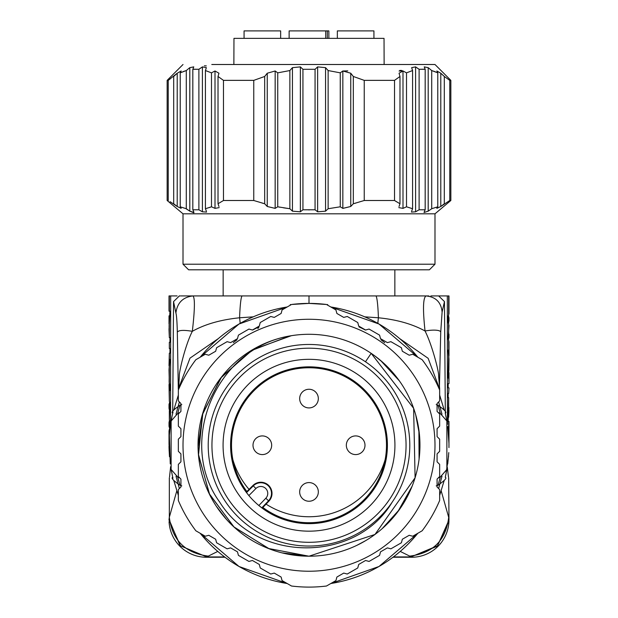 <?xml version="1.0" encoding="UTF-8"?>
<svg xmlns="http://www.w3.org/2000/svg" width="618" height="618" viewBox="0 0 618 618"><rect width="100%" height="100%" fill="white"/><g stroke="black" fill="none" stroke-linecap="round" stroke-linejoin="round"><path stroke-width="0.93" d="M179.784 412.554L177.698 413.481L179.985 405.207L181.8 404.628M177.66 477.003L178.811 481.298M180.031 485.308L177.698 477.019L179.784 477.953M177.698 413.481L171.132 421.028M171.132 469.479L177.698 477.019M172.723 477.258L171.124 469.479L171.124 421.028L171.588 418.517M172.986 412.152L172.862 412.685M172.777 477.482L172.955 478.216M170.259 463.917L169.371 435.319L170.22 426.922M169.479 456.764L169.077 449.294M436.2 485.872L437.953 485.269C444.674 480.588 447.108 477.938 445.269 477.328L446.868 469.479L440.302 477.019L438.031 478.139M446.868 469.471L446.868 421.028L445.269 413.179C447.108 412.561 444.69 409.919 438.015 405.238L436.2 404.628M438.154 412.492L440.302 413.481L446.868 421.028M417.845 357.227A139.985 139.985 0 0 0 330.8 306.976M200.155 357.227A139.985 139.985 0 0 1 287.2 306.976M287.2 583.523A139.985 139.985 0 0 1 200.155 533.272M330.8 583.523A139.985 139.985 0 0 0 417.845 533.272M445.957 416.308L447.277 423.315L445.957 416.293M448.568 456.045L445.957 474.191M447.733 426.59L448.969 443.485M448.792 452.585L447.733 463.917M439.653 395.08L444.226 410.051L439.653 395.08M444.211 480.48L439.653 495.42L444.218 480.472M438.618 401.955L442.001 414.253M441.994 476.254L438.618 488.544M440.302 413.481L438.015 405.246M440.317 477.011L439.661 479.529M437.992 485.424L440.302 477.019M178.347 495.427L173.782 480.464M173.774 410.043L178.347 395.087L173.774 410.051M179.382 488.544L176.022 476.308M176.014 414.191L179.382 401.955M169.108 450.406L169.139 439.29M320.078 303.832L326.482 304.481L309 303.399L291.518 304.481L297.922 303.832M195.836 359.722A141.846 141.846 0 0 0 178.347 390.012L178.347 400.92L180.919 403.492L180.919 411.418L178.347 413.99L178.347 426.119L180.919 428.691L180.919 436.609L178.347 439.182L178.347 451.318L180.919 453.89L180.919 461.808L178.347 464.381L178.347 476.517L180.919 479.089L180.919 487.007L178.347 489.58L178.347 500.495A141.846 141.846 0 0 0 195.836 530.777L205.284 536.231L208.799 535.288L215.659 539.251L216.601 542.766L227.107 548.83L230.622 547.888L237.482 551.851L238.424 555.366L248.93 561.43L252.445 560.487L259.297 564.45L260.24 567.965L270.746 574.029L274.261 573.087L281.12 577.05L282.063 580.565L291.518 586.019A141.846 141.846 0 0 0 326.482 586.019L335.937 580.565L336.88 577.05L343.739 573.087L347.254 574.029L357.76 567.965L358.703 564.45L365.555 560.487L369.07 561.43L379.576 555.366L380.518 551.851L387.378 547.888L390.893 548.83L401.399 542.766L402.341 539.251L409.201 535.288L412.716 536.231L422.164 530.777A141.846 141.846 0 0 0 439.653 500.495L439.653 489.58L437.08 487.007L437.08 479.089L439.653 476.517L439.653 464.381L437.08 461.808L437.08 453.89L439.653 451.318L439.653 439.182L437.08 436.609L437.08 428.691L439.653 426.119L439.653 413.99L437.08 411.418L437.08 403.492L439.653 400.92L439.653 390.012A141.846 141.846 0 0 0 422.164 359.722L412.716 354.269L409.201 355.211L402.341 351.248L401.399 347.733L390.893 341.669L387.378 342.611L380.518 338.649L379.576 335.134L369.07 329.07L365.555 330.012L358.703 326.049L357.76 322.534L347.254 316.47L343.739 317.413L336.88 313.457L335.937 309.942L326.482 304.481A141.846 141.846 0 0 0 291.518 304.481L282.063 309.942L281.12 313.457L274.261 317.413L270.746 316.47L260.24 322.534L259.297 326.049L252.445 330.012L248.93 329.07L238.424 335.134L237.482 338.649L230.622 342.611L227.107 341.669L216.601 347.733L215.659 351.248L208.799 355.211L205.284 354.269L195.836 359.722M309 571.233A125.987 125.987 0 0 1 183.013 445.254A125.987 125.987 0 0 1 309 319.267A125.987 125.987 0 0 1 434.987 445.254A125.987 125.987 0 0 1 309 571.233M384.55 342.627A5.601 5.601 0 0 0 384.713 342.666A121.298 121.298 0 0 0 380.966 339.792M302.032 334.508A110.962 110.962 0 0 0 198.092 448.738A110.962 110.962 0 0 0 415.087 477.76A110.962 110.962 0 0 0 371.171 353.341L413.635 408.313L415.087 477.76L374.971 534.47L309 556.208L282.465 552.909M308.034 334.292L309 334.292A110.962 110.962 0 0 0 303.423 334.431M374.925 355.999L383.399 362.936M415.698 414.802L419.398 434.292M412.09 486.281L397.845 511.658M365.578 540.688L357.258 545.13M226.574 519.522L216.679 506.69M198.054 446.976L202.889 413.133M291.31 335.713L252.685 349.749L221.707 376.756L202.843 413.272L198.393 454.122L209.301 493.751L233.743 526.791L268.629 548.506L309 556.208L268.876 548.583L234.122 527.131L209.649 494.439L198.502 455.142L202.48 414.508L220.796 377.984L251.132 350.669L289.301 336.107L251.132 350.669L220.796 377.984L202.48 414.508L198.502 455.142L209.649 494.439L234.122 527.131L268.876 548.583L309 556.208L268.73 548.537L233.89 526.922L209.44 494.014L198.432 454.508L202.704 413.743L221.36 377.219L252.09 350.097L290.545 335.86M380.734 360.618L399.074 380.534M418.888 430.105L419.089 458.857M399.243 509.734L382.194 528.629M392.237 502.071C356.895 562.032 258.394 564.18 219.622 501.986C176.516 442.82 215.45 347.277 291.402 335.698A110.962 110.962 0 0 1 371.171 353.341L365.47 361.769M309 344.465A100.788 100.788 0 0 1 409.788 445.254A100.788 100.788 0 0 1 309 546.042A100.788 100.788 0 0 1 208.212 445.254A100.788 100.788 0 0 1 309 344.465M406.057 445.254A97.057 97.057 0 0 1 260.472 529.302A97.057 97.057 0 0 1 260.472 361.198A97.057 97.057 0 0 1 406.057 445.254M394.925 445.254A85.925 85.925 0 0 0 279.668 364.489A85.925 85.925 0 0 0 243.106 500.395A85.925 85.925 0 0 0 394.925 445.254M248.869 495.566A78.401 78.401 0 0 1 290.885 368.969A78.401 78.401 0 0 1 385.331 463.16A78.401 78.401 0 0 1 258.849 505.516L265.84 498.224A6.937 6.937 0 0 0 265.678 488.467A6.937 6.937 0 0 0 255.922 488.514L248.869 495.566A78.401 78.401 0 0 0 258.849 505.516L261.8 507.826L268.536 500.804A10.668 10.668 0 0 0 268.289 485.794A10.668 10.668 0 0 0 253.28 485.879L246.543 492.616L248.869 495.566M249.062 489.371A79.305 79.305 0 0 1 232.847 459.591L232.94 459.9A77.459 77.459 0 0 0 246.883 491.526L252.924 485.516A11.178 11.178 0 0 1 268.652 485.431A11.178 11.178 0 0 1 268.9 501.159L266.064 504.118A79.305 79.305 0 0 0 385.153 459.583L385.06 459.9A77.459 77.459 0 0 1 262.874 507.478L261.8 507.826M262.874 507.478L266.08 504.126M246.883 491.526L246.543 492.616M232.847 459.591A77.489 77.489 0 0 1 309 367.764A77.489 77.489 0 0 1 385.153 459.583M303.894 499.723A9.332 9.332 0 0 0 316.81 497.019A9.332 9.332 0 0 0 314.106 484.103A9.332 9.332 0 0 0 301.19 486.806A9.332 9.332 0 0 0 303.894 499.723A9.332 9.332 0 0 0 316.81 497.019A9.332 9.332 0 0 0 314.106 484.103M303.894 406.405A9.332 9.332 0 0 0 316.81 403.693A9.332 9.332 0 0 0 314.106 390.777A9.332 9.332 0 0 0 301.19 393.488A9.332 9.332 0 0 0 303.894 406.405A9.332 9.332 0 0 0 316.81 403.693A9.332 9.332 0 0 0 314.106 390.777M357.235 545.146L356.401 545.578M252.592 330.051A5.601 5.601 0 0 0 252.6 330.051A121.298 121.298 0 0 1 258.988 326.93A5.601 5.601 0 0 1 257.899 328.513M233.326 342.635A121.298 121.298 0 0 1 237.026 339.8M359.019 326.93A121.298 121.298 0 0 1 365.408 330.051M399.854 338.726L428.143 358.309L439.692 389.247L438.618 375.814C439.182 373.033 432.484 345.709 425.037 330.985C412.322 324.002 396.779 319.606 378.417 317.783A37.327 2.92 -90 0 0 375.752 295.937L192.916 295.937C182.913 297.119 177.235 302.805 175.898 312.994C176.593 315.319 177.065 321.7 177.32 332.144L178.308 389.247L189.989 358.139L218.146 338.726M377.845 323.345A29.873 5.307 102 0 1 378.417 317.783L364.759 316.841M439.367 389.332L440.734 332.013A16.47 4.087 -11 0 0 425.037 330.985C422.72 309.386 423.052 297.706 426.034 295.937L376.022 295.937M430.846 295.937L448.985 295.937L448.985 313.666L448.174 316.462L448.174 322.063L448.985 325.531L448.174 338.865L448.985 341.762M428.892 295.937L419.591 295.937M428.792 295.937L421.175 295.937M185.47 295.937L192.893 295.937M180.974 295.937L192.916 295.937C195.056 297.613 194.863 309.402 192.329 331.31C183.724 329.865 178.718 330.143 177.327 332.144M177.119 295.937L169.015 295.937L169.015 311.178L169.95 311.178L169.332 323.747L169.332 337.621L169.95 337.621L169.95 342.287L169.332 342.287L169.332 348.506L169.95 348.506L169.95 353.172L169.332 353.172L169.332 362.503L169.95 359.39L169.332 367.107L169.332 382.789L169.95 385.833L169.95 390.499L169.332 387.393L169.332 401.391L169.95 402.944L169.332 419.684L169.95 421.607L169.95 427.834L169.332 429.386L169.332 435.906M170.568 424.35L170.684 295.937L171.874 295.937M223.144 269.803L429.386 269.803L188.614 269.803L223.144 269.803L223.144 295.937L228.328 295.937M241.978 295.937L309 295.937L309 303.399M448.668 415.744L448.923 407.532M448.668 417.25L448.985 410.367M448.668 393.457L448.985 387.857L448.668 393.457L448.174 393.457L448.174 397.66L448.668 397.66L448.174 421.453L448.985 421.453L448.962 447.594M448.614 323.423L448.985 317.806L448.444 315.798M448.436 339.529L448.985 337.521L448.614 331.905M448.668 340.109L448.838 357.76M448.668 352.554L448.174 350.058L448.668 356.694L448.174 378.061L448.846 370.36M448.668 375.566L448.985 383.654L448.985 372.639M169.672 428.537L169.015 426.335L169.371 424.72L169.95 424.72M169.471 420.116L169.015 422.558L169.371 424.72M169.471 410.653L169.015 408.212L169.371 406.057L169.95 406.057M169.664 402.233L169.015 404.435L169.371 406.057M169.015 384.481L169.332 401.391M169.193 381.947L169.332 387.393M169.193 367.949L169.332 362.503M169.015 365.609L169.332 353.172M169.332 342.287L169.332 348.506M169.093 326.613L169.332 318.154L169.95 315.844M169.015 323.855L169.015 315.844L169.579 315.844M169.038 447.602L169.015 445.779M169.015 431.047L169.332 429.386M169.286 517.274L168.992 520.032L180.425 545.771L206.682 556.942L224.597 556.934M169.517 477.011L170.638 466.636M448.498 477.073L447.277 467.154L446.984 468.962M448.668 477.776L448.977 520.032L437.529 545.787L411.148 556.833L437.328 546.212L448.938 521.082M206.389 557.251L206.682 556.911L180.07 545.64L169.038 519.475M169.363 524.473L169.278 523.724M169.069 521.631A37.389 37.389 0 0 0 206.427 557.258L224.998 557.235M393.025 557.235L411.611 557.235M217.745 551.426L206.852 556.833M400.255 551.426L411.148 556.833M448.699 319.267L448.174 319.267M448.699 336.061L448.174 336.061M448.668 387.857L448.174 387.857L448.174 383.654L448.668 383.654M447.316 295.937L447.432 424.35M448.668 397.66L448.668 410.7M448.668 356.694L448.668 371.426M445.339 413.488L444.458 301.592L442.109 312.044C441.167 302.287 435.806 296.91 426.034 295.937M438.672 295.937L444.458 301.584M448.714 517.274C445.91 540.356 432.901 553.311 409.703 556.115M169.332 477.776L169.332 517.274C172.221 540.163 185.215 553.118 208.297 556.115M169.332 411.086L169.332 419.684M169.332 382.789L169.332 367.107M169.015 329.603L169.332 337.621M169.015 329.324L169.332 323.747M172.685 413.403L173.542 301.607L175.898 312.994M169.015 369.888L169.317 381.947M169.147 381.947L169.317 367.949M169.015 370.004L169.147 367.949M173.542 301.607L179.351 295.937M253.202 316.849L239.591 317.783C220.75 319.707 204.998 324.211 192.329 331.31C185.006 345.647 178.841 373.071 179.344 375.705L178.633 389.332M240.155 323.345A29.873 5.315 78 0 0 239.591 317.783A37.327 2.92 -90 0 1 242.248 295.937L192.916 295.937M448.745 370.36L448.745 357.76M448.884 370.36L448.985 359.599M448.884 357.76L448.985 359.514M350.56 453.064A9.332 9.332 0 0 1 347.849 440.147A9.332 9.332 0 0 1 360.765 437.436A9.332 9.332 0 0 1 363.477 450.352A9.332 9.332 0 0 1 350.56 453.064A9.332 9.332 0 0 1 347.849 440.147A9.332 9.332 0 0 1 360.765 437.436M450.846 200.502L449.765 200.502L449.765 80.363L450.846 80.363L450.846 200.502L434.987 213.813L183.013 213.813L183.013 264.203L434.987 264.203L429.386 269.803M183.013 213.813L167.154 200.502L168.235 200.502L168.235 80.363L177.204 73.225L181.167 70.985L177.204 73.225L173.689 76.477L173.689 203.755L177.204 206.489L170.12 201.692M181.167 208.366L177.204 206.489L181.167 208.366L180.224 206.798L181.167 208.366M185.948 208.645L189.803 211.163L193.959 212.484M193.851 212.793L189.819 211.171L186.288 208.729L180.224 206.798L180.224 72.847L181.167 70.985L180.224 72.847L186.288 70.552L189.803 67.656L186.288 70.552L186.288 208.729M206.559 212.074L202.403 211.812L206.559 212.059M209.487 207.532L210.429 207.2M399.043 206.489L399.985 203.755L394.523 200.502L364.241 200.502L353.326 203.755L350.754 206.489L353.326 203.755L355.953 203.036M342.835 208.366L342.835 70.985L340.263 72.847L340.263 206.798L328.135 208.729L340.263 206.798L342.835 208.366L350.754 206.489L342.89 208.397M328.135 208.729L325.555 211.163L328.135 208.729L328.135 70.552L325.555 67.656L317.637 66.883L315.064 69.301L302.936 69.301L302.936 209.78L300.363 211.812L302.936 209.78L315.064 209.78L315.064 69.301M325.547 211.171L317.667 211.827L325.555 211.163L325.555 67.656M317.637 66.883L317.637 211.812L315.064 209.78M283.554 207.833L289.865 208.729L292.445 211.163L300.363 211.812L292.461 211.178M292.445 211.163L292.445 67.656L289.865 70.552L289.865 208.729L277.737 206.798L275.164 208.366L277.737 206.798L277.737 72.847L275.164 70.985L267.246 73.225L264.674 76.477L264.674 203.755L253.759 200.502L223.477 200.502L218.015 203.755L218.957 206.489M275.141 208.382L267.246 206.489L275.164 208.366L275.164 70.985M267.246 73.225L267.246 206.489L264.674 203.755M206.358 211.163L205.415 208.729L211.487 206.798L215.002 208.366L219.174 207.617M198.888 209.78L198.888 69.301L202.403 66.883L202.403 211.812L198.888 209.78L192.824 209.78L193.758 211.812M170.12 78.934L168.235 80.363L167.154 80.363L167.154 200.502M193.766 66.868L189.803 67.656L193.758 66.883L192.824 69.301L192.824 209.78M193.952 69.216L198.888 69.301L192.824 69.301M202.403 66.883L206.358 67.656L205.415 70.552L205.415 208.729M211.487 206.798L211.487 72.847L205.415 70.552M215.002 208.366L215.002 70.985L211.487 72.847M215.002 70.985L218.957 73.225L218.015 76.477L218.015 203.755M253.759 200.502L253.759 80.363L223.477 80.363L223.477 200.502M223.477 80.363L218.015 76.477M264.674 76.477L253.759 80.363M289.865 70.552L277.737 72.847M292.445 67.656L300.363 66.883L302.936 69.301M340.263 72.847L328.135 70.552M342.835 70.985L350.754 73.225L353.326 76.477L353.326 203.755M394.523 200.502L394.523 80.363L364.241 80.363L364.241 200.502M364.241 80.363L353.326 76.477M183.229 71.58L186.288 70.552M399.985 203.755L399.985 76.477L394.523 80.363M411.642 211.163L412.585 208.729L412.585 70.552L406.513 72.847L402.998 70.985L399.043 73.225L399.985 76.477M398.826 207.633L402.998 208.366L398.826 207.617M406.513 72.847L406.513 206.798L402.998 208.366L402.998 70.985M412.585 208.729L406.513 206.798M424.242 211.812L425.176 209.78L425.176 69.301L419.112 69.301L415.597 66.883L411.642 67.656L412.585 70.552M411.433 212.082L415.597 211.812L411.441 212.059M417.598 68.25L419.112 69.301L419.112 209.78L415.597 211.812L415.597 66.883M425.176 209.78L419.112 209.78L417.768 210.56M424.033 212.507L428.197 211.163L428.197 67.656L431.712 70.552L431.712 208.729L437.776 206.798L436.833 208.366L440.796 206.489L436.833 208.366L437.776 206.798L437.776 72.847L431.712 70.552L428.197 67.656L424.242 66.883L425.176 69.301M431.712 208.729L428.197 211.163L424.041 212.484M436.833 70.985L437.776 72.847L436.833 70.985L440.796 73.225L436.833 70.985M449.765 80.363L444.311 76.477L444.311 203.755L440.796 206.489L449.765 200.502M444.481 76.586L440.796 73.225L440.796 206.489M440.889 73.31L442.982 75.249M431.712 70.552L435.319 71.788M435.775 207.532L436.648 207.231M430.298 209.711L431.511 208.869M419.112 69.301L424.048 69.216M403.199 208.281L404.102 207.887M404.203 207.841L405.81 207.123M395.466 201.105L396.408 201.692M308.761 209.896L309.239 209.896M279.336 207.107L279.954 207.223M233.874 64.496L233.967 38.362L384.033 38.362L384.126 64.496L434.987 64.496L211.781 64.496M211.85 64.496L366.582 64.496M384.126 64.496L366.628 64.496M204.373 65.809L206.296 65.887M399.792 70.421L401.607 70.421M399.074 71.055L402.658 70.815M347.749 70.869L342.835 71.016M262.047 203.036L264.512 203.716M244.071 38.362L244.071 30.9L280.657 30.9L280.657 38.362M289.131 38.362L289.131 30.9L328.869 30.9L328.869 38.362M337.343 38.362L337.343 30.9L373.929 30.9L373.929 38.362M257.235 453.064A9.332 9.332 0 0 1 254.523 440.147A9.332 9.332 0 0 1 267.439 437.436A9.332 9.332 0 0 1 270.151 450.352A9.332 9.332 0 0 1 257.235 453.064A9.332 9.332 0 0 1 254.523 440.147A9.332 9.332 0 0 1 267.439 437.436M255.922 488.514L252.924 485.516M265.84 498.224L268.9 501.159M448.668 421.453L448.668 435.906M448.668 295.937L448.668 315.219M169.332 315.844L169.332 318.154M169.332 295.937L169.332 311.178M393.427 556.934L411.318 556.934M448.668 323.6L448.668 331.727M440.734 332.013L442.109 312.044M441.221 490.955L448.676 517.274M176.779 490.955L169.324 517.274M177.204 206.489L177.204 73.225M189.803 211.163L189.803 67.656M300.363 211.812L300.363 66.883M350.754 206.489L350.754 73.225M428.197 211.163L428.197 67.656M415.597 211.812L415.597 194.77M415.597 191.201L415.597 188.405M415.597 185.184L415.597 175.836M415.597 172.538L415.597 169.741M415.597 166.821L415.597 156.895M415.597 155.751L415.597 155.002M415.597 153.874L415.597 151.078M415.597 149.649L415.597 149.193M415.597 148.467L415.597 137.93M415.597 137.072L415.597 135.89M415.597 135.203L415.597 132.414M415.597 131.387L415.597 130.529M415.597 130.12L415.597 118.965M415.597 111.773L415.597 101.337M415.597 97.891L415.597 95.095M415.597 90.861L415.597 83.438M415.597 79.22L415.597 76.431M415.597 72.198L415.597 68.15M402.998 208.366L402.998 195.976M402.998 193.851L402.998 192.082M402.998 190.429L402.998 189.178M402.998 186.883L402.998 185.748M402.998 184.458L402.998 176.98M402.998 175.18L402.998 173.009M402.998 171.758L402.998 170.514M402.998 168.598L402.998 167.084M402.998 166.126L402.998 157.976M402.998 156.532L402.998 153.936M402.998 153.094L402.998 151.85M402.998 150.313L402.998 148.42M402.998 147.802L402.998 138.973M402.998 137.853L402.998 134.863M402.998 134.43L402.998 133.187M402.998 132.036L402.998 129.757M402.998 129.479L402.998 119.962M402.998 113.751L402.998 101.337M402.998 97.096L402.998 95.867M402.998 78.432L402.998 77.204M172.723 477.281C170.9 477.969 173.341 480.634 180.039 485.269L181.8 485.872M171.14 420.966L171.595 418.525M179.992 405.238C173.349 409.804 170.923 412.453 172.731 413.195M171.14 469.533L171.611 472.036M172.87 412.685L172.113 415.976M172.013 416.424L170.12 427.602M330.754 306.945L379.004 324.002L417.899 357.258L378.996 324.017L330.784 306.961M330.784 583.539L378.996 566.49L417.868 533.257L379.004 566.497L330.754 583.554M446.86 469.533L446.482 471.557M446.86 420.966L446.474 418.888M287.246 583.554L238.996 566.497L200.101 533.241L239.004 566.49L287.216 583.539M287.216 306.961L239.004 324.017L200.132 357.243L238.996 324.002L287.246 306.945M290.336 305.161L290.336 304.481M327.664 305.161L327.664 304.481M448.985 355.659L448.985 341.661M448.985 337.521L448.985 334.23M448.985 321.205L448.985 317.891M169.015 444.682L169.015 430.939M169.015 426.335L169.015 422.689M169.015 408.212L169.015 404.535M411.573 557.258A37.389 37.389 0 0 0 448.962 520.742M438.819 295.937L436.416 295.937M169.054 448.606L169.015 447.741M179.22 295.937L180.302 295.937M186.219 295.937L191.904 295.937M394.856 269.803L394.856 295.937M188.614 269.803L183.013 264.203M183.013 64.496L167.154 80.363M434.987 64.496L450.846 80.363M434.987 213.813L434.987 264.203M325.709 38.362L325.709 30.9M327.293 38.362L327.293 30.9"/></g></svg>
